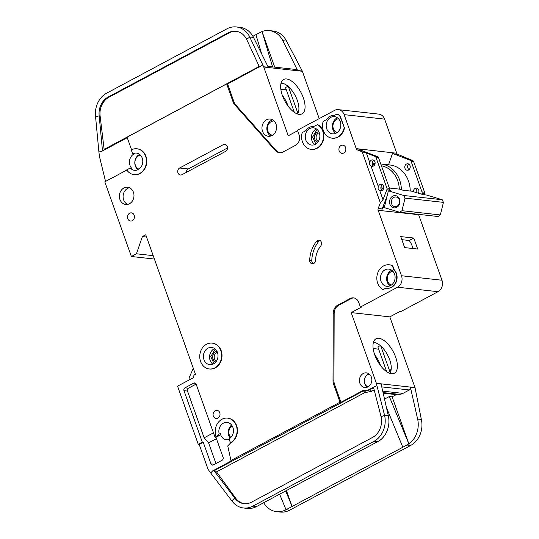 <?xml version="1.0" encoding="UTF-8"?>
<svg xmlns="http://www.w3.org/2000/svg" width="539" height="539" viewBox="0 0 539 539"><rect width="100%" height="100%" fill="white"/><g stroke="black" fill="none" stroke-linecap="round" stroke-linejoin="round"><path stroke-width="0.81" d="M273.711 120.608L271.845 121.342M392.641 271.029L391.637 271.515M317.424 129.764L316.676 130.101L312.627 137.034L315.847 144.021M338.351 118.567L337.347 119.052M215.56 349.366L214.818 349.71L210.769 356.643L213.983 363.623M382.097 190.422A3.247 2.735 96.3 0 1 380.689 190.705A3.247 2.735 96.3 0 1 379.651 190.328C378.108 189.452 377.691 188.273 378.391 186.79A3.247 2.735 96.3 0 1 379.995 184.527A3.247 2.735 96.3 0 1 381.403 184.25A3.247 2.735 96.3 0 1 383.768 186.932A3.247 2.735 96.3 0 1 382.097 190.422M382.01 190.469A3.247 2.735 96.3 0 1 380.884 187.511A3.247 2.735 96.3 0 1 382.555 184.816A3.247 2.735 96.3 0 1 382.643 184.769M373.419 166.059A3.247 2.735 96.3 0 1 372.018 166.342A3.247 2.735 96.3 0 1 370.973 165.965C369.431 165.096 369.013 163.917 369.714 162.428A3.247 2.735 96.3 0 1 371.324 160.171A3.247 2.735 96.3 0 1 372.732 159.888A3.247 2.735 96.3 0 1 375.09 162.569A3.247 2.735 96.3 0 1 373.419 166.059M373.338 166.106A3.247 2.735 96.3 0 1 372.206 163.149A3.247 2.735 96.3 0 1 373.884 160.454A3.247 2.735 96.3 0 1 373.965 160.406M390.586 285.562A8.664 7.29 96.3 0 1 386.834 286.317A8.664 7.29 96.3 0 1 380.541 279.162A8.664 7.29 96.3 0 1 384.987 269.844A8.664 7.29 96.3 0 1 388.74 269.096A8.664 7.29 96.3 0 1 395.033 276.251A8.664 7.29 96.3 0 1 390.586 285.562M315.362 144.297A8.664 7.29 96.3 0 1 311.616 145.052A8.664 7.29 96.3 0 1 305.323 137.896A8.664 7.29 96.3 0 1 309.77 128.578A8.664 7.29 96.3 0 1 313.516 127.831A8.664 7.29 96.3 0 1 319.816 134.986A8.664 7.29 96.3 0 1 315.362 144.297M336.296 133.106A8.664 7.29 96.3 0 1 332.543 133.854A8.664 7.29 96.3 0 1 326.25 126.699A8.664 7.29 96.3 0 1 330.697 117.387A8.664 7.29 96.3 0 1 334.449 116.633A8.664 7.29 96.3 0 1 340.742 123.788A8.664 7.29 96.3 0 1 336.296 133.106M207.906 348.187A8.664 7.29 -83.7 0 0 203.459 357.498A8.664 7.29 -83.7 0 0 209.752 364.66A8.664 7.29 -83.7 0 0 213.505 363.906A8.664 7.29 -83.7 0 0 217.951 354.595A8.664 7.29 -83.7 0 0 211.659 347.433A8.664 7.29 -83.7 0 0 207.906 348.187M409.094 164.294A3.247 2.735 -83.7 0 0 409.007 164.334A3.247 2.735 -83.7 0 0 407.403 166.598L408.663 170.135M408.549 169.947A3.247 2.735 96.3 0 1 407.14 170.23A3.247 2.735 96.3 0 1 404.782 167.548A3.247 2.735 96.3 0 1 406.446 164.051A3.247 2.735 96.3 0 1 407.855 163.768A3.247 2.735 96.3 0 1 410.213 166.457A3.247 2.735 96.3 0 1 408.549 169.947M417.765 188.657A3.247 2.735 -83.7 0 0 417.685 188.697A3.247 2.735 -83.7 0 0 416.074 190.961L416.411 192.612M413.44 191.709A3.247 2.735 96.3 0 1 415.124 188.414A3.247 2.735 96.3 0 1 416.532 188.131A3.247 2.735 96.3 0 1 418.372 193.205M368.022 386.867A6.495 5.471 96.3 0 1 364.337 381.1A6.495 5.471 96.3 0 1 367.713 374.767A6.495 5.471 96.3 0 1 369.424 374.214M138.968 169.131A7.148 6.017 96.3 0 1 134.912 162.785A7.148 6.017 96.3 0 1 138.631 155.818A7.148 6.017 96.3 0 1 140.511 155.212M272.586 135.235A7.148 6.017 96.3 0 1 267.479 129.286A7.148 6.017 96.3 0 1 271.157 121.652A7.148 6.017 96.3 0 1 274.162 121.026M391.287 285.138A7.148 6.017 96.3 0 1 387.224 278.791A7.148 6.017 96.3 0 1 390.943 271.824A7.148 6.017 96.3 0 1 392.823 271.218M319.283 132.729A4.656 3.921 -83.7 0 0 318.495 133.039A4.656 3.921 -83.7 0 0 316.373 139.203A4.656 3.921 -83.7 0 0 318.306 141.528M317.639 142.437A5.525 4.649 96.3 0 1 314.891 139.473A5.525 4.649 96.3 0 1 318.825 131.698M336.996 132.675A7.148 6.017 96.3 0 1 332.94 126.335A7.148 6.017 96.3 0 1 336.659 119.368A7.148 6.017 96.3 0 1 338.532 118.755M215.782 362.04A5.525 4.649 96.3 0 1 212.676 357.135A5.525 4.649 96.3 0 1 215.553 351.772A5.525 4.649 96.3 0 1 216.968 351.307M217.426 352.338A4.656 3.921 -83.7 0 0 216.638 352.647A4.656 3.921 -83.7 0 0 214.212 356.926A4.656 3.921 -83.7 0 0 216.449 361.137M397.014 206.255A4.871 4.103 96.3 0 1 394.905 206.68A4.871 4.103 96.3 0 1 391.361 202.651A4.871 4.103 96.3 0 1 393.868 197.415A4.871 4.103 96.3 0 1 395.976 196.991A4.871 4.103 96.3 0 1 399.514 201.02A4.871 4.103 96.3 0 1 397.014 206.255M396.738 207.36A6.172 5.195 96.3 0 1 389.933 204.328A6.172 5.195 96.3 0 1 392.749 196.156A6.172 5.195 96.3 0 1 399.554 199.187A6.172 5.195 96.3 0 1 396.738 207.36M229.486 439.393A8.664 7.29 96.3 0 1 226.488 439.797A8.664 7.29 96.3 0 1 220.262 433.154A2.163 1.826 96.3 0 1 219.171 435.613L215.957 437.324L223.099 457.368A2.163 1.826 96.3 0 1 222.108 460.232L213.329 464.928A2.163 1.826 96.3 0 1 212.393 465.117A2.163 1.826 96.3 0 1 210.944 463.87L203.243 442.256L199.194 444.426L207.872 468.789A4.332 3.645 -83.7 0 0 208.438 469.873L210.675 472.939L212.642 470.911L231.898 460.616L230.962 460.508L340.008 402.188L333.574 384.118A8.664 7.29 96.3 0 1 333.014 380.803L333.23 313.321A8.664 7.29 96.3 0 1 337.737 305.168L350.128 298.539A7.795 6.562 96.3 0 1 353.503 297.865A7.795 6.562 96.3 0 1 358.718 302.366L360.402 307.082L397.539 287.213A8.664 7.29 -83.7 0 0 401.494 275.746L378.196 210.318L414.673 214.239A2.163 1.826 96.3 0 1 414.585 213.909M153.184 255.641L136.448 253.788L142.377 236.581L145.752 234.775L195.428 374.268L194.747 374.632A2.163 1.826 96.3 0 0 193.764 377.495L177.553 386.167L198.264 444.318L202.314 442.155L183.988 390.681A2.163 1.826 96.3 0 1 184.978 387.81L193.75 383.114A2.163 1.826 96.3 0 1 194.694 382.926A2.163 1.826 96.3 0 1 196.142 384.179L215.027 437.223L217.891 435.472A2.163 1.826 -83.7 0 0 218.982 433.012A8.664 7.29 96.3 0 1 223.362 423.189A8.664 7.29 96.3 0 1 227.114 422.435A8.664 7.29 96.3 0 1 233.272 428.741A8.664 7.29 96.3 0 1 230.254 438.025A2.163 1.826 -83.7 0 0 229.587 440.673L230.705 442.876L227.748 445.928L230.962 460.508M130.593 168.35A8.664 7.29 -83.7 0 0 134.521 170.311A8.664 7.29 -83.7 0 0 138.274 169.556A8.664 7.29 -83.7 0 0 142.72 160.245A8.664 7.29 -83.7 0 0 136.428 153.083A8.664 7.29 -83.7 0 0 133.301 153.541A0.869 0.728 96.3 0 1 132.405 153.089L131.273 149.909A12.997 10.935 96.3 0 1 136.899 148.777A12.997 10.935 96.3 0 1 146.345 159.517A12.997 10.935 96.3 0 1 139.668 173.484A12.997 10.935 96.3 0 1 134.043 174.616A12.997 10.935 96.3 0 1 126.719 169.886L129.825 168.229A0.869 0.728 96.3 0 1 130.593 168.35L131.873 168.491A8.664 7.29 96.3 0 1 133.955 153.979A8.664 7.29 96.3 0 1 134.582 153.682A0.869 0.728 96.3 0 1 134.265 153.73L132.985 153.588M139.635 154.403A8.664 7.29 -83.7 0 0 139.305 154.572A8.664 7.29 -83.7 0 0 134.838 161.835A8.664 7.29 -83.7 0 0 137.944 169.724M272.074 135.532A8.664 7.29 96.3 0 1 268.328 136.286A8.664 7.29 96.3 0 1 262.028 129.131A8.664 7.29 96.3 0 1 266.482 119.82A8.664 7.29 96.3 0 1 270.228 119.065A8.664 7.29 96.3 0 1 276.52 126.22A8.664 7.29 96.3 0 1 272.074 135.532M212.312 343.148A12.997 10.935 96.3 0 1 212.487 343.168A12.997 10.935 96.3 0 1 221.927 353.901A12.997 10.935 96.3 0 1 215.256 367.874A12.997 10.935 96.3 0 1 209.624 369.006A12.997 10.935 96.3 0 1 209.455 368.979M206.511 344.259A12.997 10.935 96.3 0 1 212.137 343.127A12.997 10.935 96.3 0 1 221.576 353.867A12.997 10.935 96.3 0 1 214.906 367.834A12.997 10.935 96.3 0 1 209.28 368.966A12.997 10.935 96.3 0 1 199.834 358.226A12.997 10.935 96.3 0 1 206.511 344.259M129.475 203.722A8.664 7.29 96.3 0 1 125.722 204.476A8.664 7.29 96.3 0 1 119.429 197.321A8.664 7.29 96.3 0 1 123.876 188.003A8.664 7.29 96.3 0 1 127.628 187.255A8.664 7.29 96.3 0 1 133.921 194.411A8.664 7.29 96.3 0 1 129.475 203.722M129.454 187.747A8.664 7.29 -83.7 0 0 127.595 188.421A8.664 7.29 -83.7 0 0 123.087 196.614A8.664 7.29 -83.7 0 0 127.615 204.396M132.298 220.687A4.117 3.463 96.3 0 1 130.519 221.044A4.117 3.463 96.3 0 1 127.527 217.648A4.117 3.463 96.3 0 1 129.643 213.222A4.117 3.463 96.3 0 1 131.422 212.865A4.117 3.463 96.3 0 1 134.413 216.267A4.117 3.463 96.3 0 1 132.298 220.687M337.475 114.504A4.332 3.645 96.3 0 1 337.65 114.517A4.332 3.645 96.3 0 1 340.554 117.017L344.468 128.019A12.997 10.935 96.3 0 1 338.047 137.074A12.997 10.935 96.3 0 1 332.422 138.2A12.997 10.935 96.3 0 1 332.246 138.179M344.118 127.986A12.997 10.935 96.3 0 1 337.697 137.034A12.997 10.935 96.3 0 1 332.071 138.159A12.997 10.935 96.3 0 1 323.151 121.423L326.863 119.436A9.965 8.381 96.3 0 1 334.537 115.333L335.426 114.861A4.332 3.645 96.3 0 1 337.299 114.484A4.332 3.645 96.3 0 1 340.203 116.983L344.468 128.019M343.714 152.988A4.117 3.463 96.3 0 1 341.928 153.345A4.117 3.463 96.3 0 1 338.943 149.943A4.117 3.463 96.3 0 1 341.052 145.517A4.117 3.463 96.3 0 1 342.838 145.159A4.117 3.463 96.3 0 1 345.822 148.562A4.117 3.463 96.3 0 1 343.714 152.988M320.051 240.529A3.463 2.917 -83.7 0 0 319.62 240.711A3.463 2.917 -83.7 0 0 318.657 241.526A28.594 24.06 -83.7 0 0 311.764 260.586A3.463 2.917 -83.7 0 0 313.287 263.699M317.532 240.482A3.463 2.917 96.3 0 1 319.027 240.178A3.463 2.917 96.3 0 1 321.412 242.375A3.463 2.917 96.3 0 1 320.732 245.952A21.661 18.225 -83.7 0 0 315.517 260.391A3.463 2.917 96.3 0 1 312.216 263.82A3.463 2.917 96.3 0 1 309.676 260.35A28.594 24.06 96.3 0 1 316.561 241.297A3.463 2.917 96.3 0 1 317.532 240.482M317.316 124.543A12.997 10.935 96.3 0 1 323.528 136.306A12.997 10.935 96.3 0 1 316.764 148.232A12.997 10.935 96.3 0 1 311.138 149.357A12.997 10.935 96.3 0 1 302.217 132.621L305.936 130.633A9.965 8.381 96.3 0 1 313.604 126.53L317.666 124.583A12.997 10.935 96.3 0 1 323.872 136.347A12.997 10.935 96.3 0 1 317.114 148.265A12.997 10.935 96.3 0 1 311.488 149.397A12.997 10.935 96.3 0 1 311.313 149.377M389.387 264.811A12.997 10.935 96.3 0 1 389.562 264.824A12.997 10.935 96.3 0 1 392.709 265.754L394.056 269.534A10.612 8.934 96.3 0 1 391.563 287.368A10.612 8.934 96.3 0 1 386.968 288.291A10.612 8.934 96.3 0 1 386.793 288.271M392.358 265.72L393.706 269.493A10.612 8.934 96.3 0 1 391.213 287.334A10.612 8.934 96.3 0 1 386.618 288.257A10.612 8.934 96.3 0 1 385.809 288.116L383.034 289.598A12.997 10.935 96.3 0 1 377.28 274.472A12.997 10.935 96.3 0 1 389.219 264.79A12.997 10.935 96.3 0 1 392.358 265.72L392.709 265.754M217.884 418.156A4.117 3.463 96.3 0 1 216.105 418.513A4.117 3.463 96.3 0 1 213.114 415.111A4.117 3.463 96.3 0 1 215.229 410.691A4.117 3.463 96.3 0 1 217.008 410.334A4.117 3.463 96.3 0 1 220 413.73A4.117 3.463 96.3 0 1 217.884 418.156M137.074 148.798A12.997 10.935 96.3 0 1 137.25 148.818A12.997 10.935 96.3 0 1 146.689 159.551A12.997 10.935 96.3 0 1 140.019 173.524A12.997 10.935 96.3 0 1 134.393 174.656A12.997 10.935 96.3 0 1 134.218 174.629M297.447 113.951A17.76 8.307 61.9 0 0 297.326 100.416A17.76 8.307 61.9 0 0 282.052 83.255A17.76 8.307 61.9 0 0 281.021 83.235M282.382 95.497A19.505 9.123 -118.1 0 1 282.611 80.244A19.505 9.123 -118.1 0 1 303.329 97.815A19.505 9.123 -118.1 0 1 300.816 114.288A19.505 9.123 -118.1 0 1 282.382 95.497M288.102 106.143A17.76 8.307 61.9 0 0 287.873 105.476A17.76 8.307 61.9 0 0 282.328 95.342M368.002 386.874A7.364 6.198 96.3 0 1 364.815 387.514A7.364 6.198 96.3 0 1 359.466 381.43A7.364 6.198 96.3 0 1 363.246 373.514A7.364 6.198 96.3 0 1 366.439 372.873A7.364 6.198 96.3 0 1 371.789 378.957A7.364 6.198 96.3 0 1 368.002 386.874M389.791 373.284A17.76 8.307 61.9 0 0 391.22 369.08A17.76 8.307 61.9 0 0 389.677 359.756A17.76 8.307 61.9 0 0 374.403 342.595A17.76 8.307 61.9 0 0 373.365 342.575M374.726 354.837A19.505 9.123 -118.1 0 1 374.955 339.583A19.505 9.123 -118.1 0 1 395.673 357.155A19.505 9.123 -118.1 0 1 393.167 373.628A19.505 9.123 -118.1 0 1 374.726 354.837M374.672 354.682A17.76 8.307 -118.1 0 1 380.224 364.815A17.76 8.307 -118.1 0 1 380.453 365.482M376.39 383.33L415.003 387.602L389.818 316.871L351.199 312.6L376.39 383.33A2.163 1.826 96.3 0 1 376.465 383.6L381.12 384.112L388.316 415.791A21.661 18.225 96.3 0 1 379.55 440.619L256.638 506.512A21.661 18.225 96.3 0 1 247.266 508.398L243.54 507.987A21.661 18.225 -83.7 0 0 252.919 506.101L373.931 441.374A21.661 18.225 -83.7 0 0 384.597 415.38L381.066 416.654A17.329 14.58 96.3 0 1 372.537 437.446L251.518 502.173A17.329 14.58 96.3 0 1 244.019 503.675A17.329 14.58 96.3 0 1 234.694 498.023L235.624 498.124A17.329 14.58 -83.7 0 0 244.484 503.722M286.438 490.578L292.098 506.471L402.835 447.242L386.429 407.484M397.957 394.231A4.332 3.645 -83.7 0 0 396.253 394.622L392.116 396.839L389.326 396.529L384.523 399.096M263.618 502.786L264.918 504.571A21.661 18.225 -83.7 0 0 276.574 511.639A21.661 18.225 -83.7 0 0 285.953 509.759L292.098 506.471L285.704 490.968M276.574 511.639L280.293 512.05A21.661 18.225 -83.7 0 0 289.672 510.17L410.684 445.443A21.661 18.225 -83.7 0 0 421.35 419.45L417.631 419.039L410.428 387.352A2.163 1.826 96.3 0 1 409.364 389.953L402.95 393.382A10.396 8.752 96.3 0 1 398.449 394.285L383.04 392.581M392.116 396.839L408.865 443.86L402.835 447.242M389.326 396.529L408.852 443.86A21.661 18.225 -83.7 0 0 417.631 419.039M387.939 372.449L389.017 371.937L391.22 369.08M373.163 348.558L378.668 349.164M380.743 345.964L389.812 371.432M386.685 371.674L377.859 346.9L380.312 345.587M397.539 287.213L438.012 291.693L400.875 311.555L399.945 311.454L389.818 316.871M415.003 387.602A2.163 1.826 96.3 0 1 415.077 387.871L421.35 419.45M351.199 312.6L361.332 307.183L360.402 307.082M376.465 383.6L376.929 385.648L373.48 387.231L381.066 416.654M353.961 297.932A7.795 6.562 -83.7 0 0 351.057 298.646L338.667 305.269A8.664 7.29 -83.7 0 0 334.16 313.422L333.951 380.905A8.664 7.29 -83.7 0 0 334.503 384.219L340.938 402.289L362.296 390.869A4.332 3.645 96.3 0 1 364.169 390.492A4.332 3.645 96.3 0 1 364.263 390.505A10.396 8.752 -83.7 0 0 364.485 390.532A10.396 8.752 -83.7 0 0 368.986 389.63L375.4 386.194M243.54 507.987A21.661 18.225 -83.7 0 1 231.885 500.913L234.694 498.023L213.707 470.345L212.642 470.911M279.626 494.223L286.02 509.719M389.064 190.9L389.394 190.038A2.163 1.826 -83.7 0 0 389.427 188.3L378.567 157.799A2.163 1.826 -83.7 0 0 377.509 156.647L361.285 150.341L357.33 149.903A2.163 1.826 96.3 0 1 356.299 148.825L344.125 114.639L384.603 119.119A8.664 7.29 -83.7 0 0 378.802 114.12L338.324 109.639A8.664 7.29 -83.7 0 0 334.571 110.394L297.434 130.256L299.118 134.972A7.795 6.562 96.3 0 1 295.554 145.294L283.17 151.924A8.664 7.29 96.3 0 1 279.418 152.672A8.664 7.29 96.3 0 1 275.227 150.428L234.714 104.728A8.664 7.29 96.3 0 1 233.104 101.972L226.676 83.909L127.076 137.175L131.556 149.761M384.603 119.119L396.744 153.231A2.163 1.826 -83.7 0 0 397.802 154.383L393.854 153.945A2.163 1.826 96.3 0 1 392.79 152.793L356.225 148.629M421.741 194.222L421.963 193.636A2.163 1.826 -83.7 0 0 421.99 191.904L411.129 161.404A2.163 1.826 -83.7 0 0 410.071 160.251L412.631 160.534L397.802 154.383M418.534 214.347A2.163 1.826 -83.7 0 0 418.628 214.677L441.967 280.226L401.494 275.746M438.012 291.693A8.664 7.29 -83.7 0 0 441.967 280.226M344.125 114.639A8.664 7.29 -83.7 0 0 338.324 109.639M126.827 170.054L104.802 181.838L131.381 256.497L136.448 253.788M227.761 418.149A12.997 10.935 96.3 0 1 227.936 418.17A12.997 10.935 96.3 0 1 237.376 428.903A12.997 10.935 96.3 0 1 230.705 442.876M377.954 210.217L382.084 210.56L378.196 210.318M378.129 210.122A2.163 1.826 96.3 0 1 378.183 208.465L382.138 208.903A2.163 1.826 -83.7 0 0 382.084 210.56M379.651 190.328L383 199.726L380.352 202.826L378.183 208.465M380.352 202.826L362.174 151.789L366.372 153.029L369.714 162.428M357.33 149.903L362.174 151.789M386.113 288.183L383.034 289.598M225.578 151.385L182.027 174.676A3.685 3.099 96.3 0 1 180.437 175A3.685 3.099 96.3 0 1 177.762 171.954A3.685 3.099 96.3 0 1 179.649 168L223.2 144.701A3.685 3.099 96.3 0 1 224.797 144.385A3.685 3.099 96.3 0 1 227.471 147.423A3.685 3.099 96.3 0 1 225.578 151.385M376.929 385.648L384.597 415.38L388.316 415.791M340.938 402.289L340.008 402.188M362.296 390.869L363.225 390.97A1.732 0.808 -118.1 0 1 364.714 392.648L216.537 471.901L214.63 470.453L213.707 470.345M231.885 500.913L210.675 472.939M199.194 444.426L198.264 444.318M280.819 89.218L286.324 89.824M287.967 86.247L285.515 87.561L294.334 112.334M288.399 86.624L297.892 113.291M297.616 130.761L288.237 135.774L263.753 67.011A2.163 1.826 96.3 0 0 263.652 66.769L249.786 37.023L246.619 39.313A17.329 14.58 96.3 0 0 235.839 31.255A17.329 14.58 96.3 0 0 228.341 32.764L108.063 97.094L108.993 97.195A17.329 14.58 -83.7 0 0 100.113 115.986L104.135 149.377L259.205 66.438M267.849 66.378L296.268 69.518A2.163 1.826 96.3 0 1 297.616 70.528L282.82 40.674L286.539 41.092L302.264 71.04A2.163 1.826 -83.7 0 1 302.366 71.283L319.216 118.607M261.664 53.893L255.917 34.658L252.892 36.275M255.917 34.658L262.042 31.545L274.715 67.139M236.318 26.95L240.037 27.361A21.661 18.225 96.3 0 1 253.512 37.434L249.786 37.023A21.661 18.225 -83.7 0 0 236.318 26.95A21.661 18.225 -83.7 0 0 226.939 28.83L106.661 93.166A21.661 18.225 -83.7 0 0 95.565 116.653L99.183 115.885A17.329 14.58 96.3 0 1 108.063 97.094M262.035 31.545L272.599 66.903M263.652 66.769L268.301 67.287L253.512 37.434M282.82 40.674A21.661 18.225 -83.7 0 0 269.345 30.602A21.661 18.225 -83.7 0 0 262.042 31.545M286.539 41.092A21.661 18.225 -83.7 0 0 273.071 31.013L269.345 30.602M127.258 137.681L101.615 151.398L98.9 151.971L99.398 156.094A4.332 3.645 -83.7 0 0 99.493 156.64L105.55 181.434M226.676 83.909L227.606 84.01L234.041 102.08A8.664 7.29 -83.7 0 0 235.644 104.835L276.157 150.529A8.664 7.29 -83.7 0 0 279.882 152.705M227.606 84.01L262.749 64.95M131.873 168.491A0.869 0.728 -83.7 0 0 131.476 168.296L130.195 168.155M98.9 151.971L95.565 116.653M100.113 115.986L99.183 115.885L102.491 150.927M236.304 31.316A17.329 14.58 -83.7 0 0 229.27 32.866L108.993 97.195M259.454 66.971L246.619 39.313M410.071 160.251L393.854 153.945M412.631 160.534A2.163 1.826 96.3 0 1 413.689 161.687L424.55 192.187A2.163 1.826 96.3 0 1 424.523 193.919L424.186 194.788M404.654 247.596L417.678 249.038L413.763 238.036L400.733 236.594L404.654 247.596M142.377 236.581L146.561 237.045M154.397 259.043L131.381 256.497M203.243 442.256L202.314 442.155M216.435 438.658L208.6 442.849L215.957 463.527M208.6 442.849L204.126 437.823L213.464 432.83M196.115 384.105L188.461 388.195A2.163 1.826 -83.7 0 0 187.478 391.065L204.126 437.823M215.957 437.324L215.027 437.223M216.031 436.462A12.997 10.935 96.3 0 1 227.586 418.129A12.997 10.935 96.3 0 1 237.032 428.862A12.997 10.935 96.3 0 1 230.355 442.836M414.713 214.36L413.413 213.781M389.246 190.422L391.873 191.217L388.383 190.826L384.267 207.596L382.703 207.421M382.138 208.903L387.143 195.893M383 199.726L386.834 189.755A2.163 1.826 -83.7 0 0 386.867 188.017L376.006 157.516A2.163 1.826 -83.7 0 0 374.949 156.364L366.372 153.029M370.973 165.965L378.391 186.79M361.285 150.341A2.163 1.826 96.3 0 1 360.254 149.263L356.299 148.825M375.09 163.398L372.213 163.081M392.749 152.672L388.552 164.84M394.056 269.534L393.706 269.493M227.498 147.962L188.259 168.95A3.685 3.099 -83.7 0 0 186.339 172.372M216.537 471.901L235.624 498.124M104.148 150.044L104.135 149.377M193.319 368.359L188.946 378.095L189.539 379.759M440.343 214.946L401.966 210.695L399.695 212.265L438.079 216.51L440.343 214.946L443.435 202.368L442.196 199.74L426.767 195.071L423.277 194.687L411.708 191.19L402.983 190.22L399.325 189.115A25.993 21.87 -83.7 0 0 381.423 165.83M401.966 210.695L405.052 198.123L443.435 202.368M380.864 187.882L383.546 188.697M384.422 206.976L383.04 206.558M388.383 190.826L403.812 195.495L405.052 198.123M399.695 212.265L384.267 207.596M403.812 195.495L442.196 199.74M383.714 188.091L380.864 187.774M230.833 437.479A7.148 6.017 96.3 0 1 232.127 425.79M389.32 188.01L399.325 189.115M335.898 132.129L336.774 132.823M390.189 284.585L391.065 285.286M374.282 165.358A27.509 23.15 -83.7 0 0 372.267 164.287M270.396 134.413L272.06 135.545M380.763 163.977A27.725 23.332 96.3 0 1 381.06 164.011A27.725 23.332 96.3 0 1 401.393 189.741M374.888 164.294L372.22 164.004M412.921 248.513A20.792 17.497 -83.7 0 0 409.182 240.488L401.831 239.673M410.24 191.028A27.725 23.332 -83.7 0 0 389.899 164.988L381.06 164.011M409.182 240.488L413.763 238.036M272.619 119.84A8.664 7.29 -83.7 0 0 271.366 120.359A8.664 7.29 -83.7 0 0 266.859 128.194A8.664 7.29 -83.7 0 0 270.821 136.057M391.732 270.255A8.664 7.29 -83.7 0 0 391.152 270.531A8.664 7.29 -83.7 0 0 386.672 277.949A8.664 7.29 -83.7 0 0 390.007 285.838M316.508 128.989A8.664 7.29 -83.7 0 0 315.935 129.266A8.664 7.29 -83.7 0 0 311.448 136.684A8.664 7.29 -83.7 0 0 314.789 144.573M337.441 117.792A8.664 7.29 -83.7 0 0 336.862 118.068A8.664 7.29 -83.7 0 0 332.381 125.486A8.664 7.29 -83.7 0 0 335.716 133.382M214.65 348.592A8.664 7.29 -83.7 0 0 214.071 348.868A8.664 7.29 -83.7 0 0 209.59 356.292A8.664 7.29 -83.7 0 0 212.925 364.182M368.811 373.749A7.364 6.198 -83.7 0 0 368.13 374.059A7.364 6.198 -83.7 0 0 364.317 380.48A7.364 6.198 -83.7 0 0 367.329 387.184M220.262 433.154L218.982 433.012M231.595 425.022A8.664 7.29 -83.7 0 0 230.153 438.119M383.175 393.18L396.253 394.622M377.657 441.785L373.931 441.374M256.638 506.512L252.919 506.101M285.953 509.759L289.672 510.17M410.684 445.443L406.965 445.032M381.753 386.901L409.364 389.953M410.428 387.352L415.077 387.871M351.057 298.646L350.128 298.539M338.667 305.269L337.737 305.168M334.16 313.422L333.23 313.321M333.951 380.905L333.014 380.803M334.503 384.219L333.574 384.118M364.93 390.58A4.332 3.645 -83.7 0 0 363.225 390.97L214.63 470.453M365.193 390.607A10.396 8.752 -83.7 0 0 365.415 390.634A10.396 8.752 -83.7 0 0 369.916 389.731L373.615 387.75M368.986 389.63L369.916 389.731A1.732 0.808 61.9 0 1 371.405 391.402L364.714 392.648M382.717 391.146L402.95 393.382M302.366 71.283L263.753 67.011M302.264 71.04L297.616 70.528M229.27 32.866L228.341 32.764M396.744 153.231L392.79 152.793M421.963 193.636L424.523 193.919M414.673 214.239L418.628 214.677M276.157 150.529L275.227 150.428M235.644 104.835L234.714 104.728M234.041 102.08L233.104 101.972M183.988 390.681L187.478 391.065M214.562 464.268L210.944 463.87M188.461 388.195L184.978 387.81M193.75 383.114L195.563 383.317M217.891 435.472L219.171 435.613M386.834 189.755L389.394 190.038M374.949 156.364L377.509 156.647M318.657 241.526L316.561 241.297M311.764 260.586L309.676 260.35M340.554 117.017L340.203 116.983M179.649 168L188.259 168.95M226.279 145.045L223.2 144.701M365.247 390.613A1.732 0.937 -81.9 0 1 365.893 392.426M374.174 389.926L371.405 391.402M134.582 153.682L133.301 153.541M373.514 164.914L374.524 165.028L373.514 164.921M421.99 191.904L424.55 192.187M411.129 161.404L413.689 161.687M386.867 188.017L389.427 188.3M376.006 157.516L378.567 157.799M212.487 343.168L212.137 343.127M332.422 138.2L332.071 138.159M311.488 149.397L311.138 149.357M386.968 288.291L386.618 288.257M134.393 174.656L134.043 174.616M365.415 390.634L364.485 390.532M137.25 148.818L136.899 148.777M227.936 418.17L227.586 418.129M389.562 264.824L389.219 264.79M337.65 114.517L337.299 114.484M209.624 369.006L209.28 368.966"/></g></svg>
